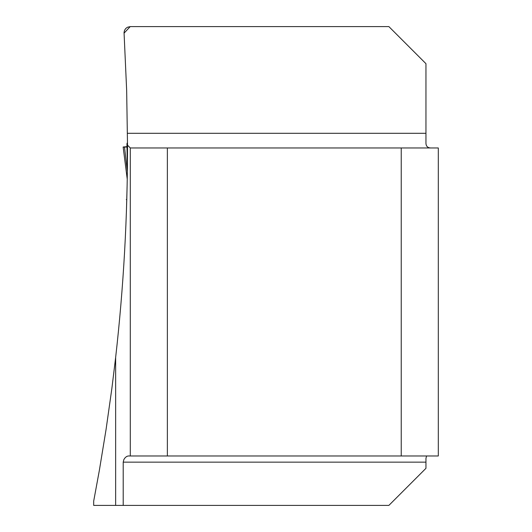 <?xml version="1.0" encoding="UTF-8"?>
<svg xmlns="http://www.w3.org/2000/svg" width="532" height="532" viewBox="0 0 532 532"><rect width="100%" height="100%" fill="white"/><g stroke="black" fill="none" stroke-linecap="round" stroke-linejoin="round"><path stroke-width="0.8" d="M426.571 455.971L425.952 458.424L425.952 468.326L388.879 505.4L115.644 505.4L115.644 357.451C123.63 286.941 127.587 216.185 127.514 145.176L130.293 147.963L401.234 147.963L401.234 455.971L438.308 455.971L438.308 147.963L401.234 147.963M115.644 357.451L111.88 388.373L106.061 429.497L99.338 470.481L93.692 501.117L93.692 505.4L115.644 505.4M126.303 199.553L126.782 199.553L126.284 199.553L126.782 199.553L126.284 199.553L126.782 199.553L126.456 210.054L127.101 186.286M126.988 147.058L127.514 147.058L127.494 155.903M127.494 156.308L127.394 168.391M431.678 147.963C427.662 148.162 425.753 146.253 425.952 142.23L425.952 63.674L388.879 26.6L130.214 26.6L127.434 27.258L125.712 28.542L124.535 30.344L124.042 32.432L126.656 90.36L127.514 145.176M167.367 147.963L167.367 455.971L128.132 455.971L126.51 456.562L125.02 457.866L123.876 459.515L123.205 462.148L123.205 505.4M167.367 455.971L401.234 455.971M130.293 455.971L130.293 147.963M130.214 26.6L124.049 33.157M127.381 169.442L127.394 168.351M127.361 168.305L126.942 144.059M126.922 147.025L126.45 147.058M124.056 147.171L124.495 147.025L127.361 171.41M124.175 147.031L123.145 147.005L127.241 179.211L123.145 147.018M126.782 146.672L123.145 147.005M127.514 146.672L124.495 147.025L127.514 147.025M127.467 133.306L425.952 133.306M425.952 462.148L123.205 462.148M127.514 143.254L126.929 143.254M124.495 147.025L126.988 147.025M126.869 147.031L126.37 147.031"/></g></svg>
